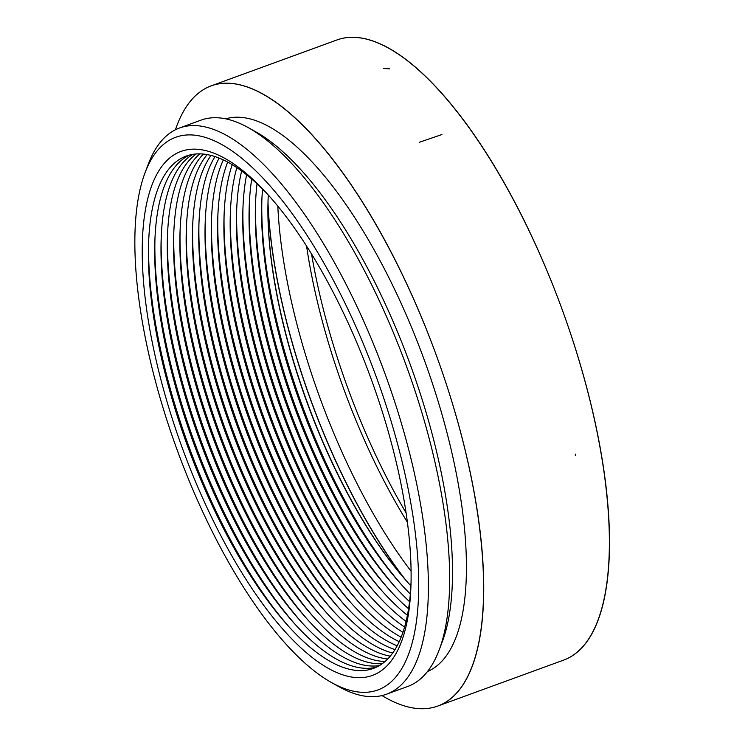 <?xml version="1.0" encoding="UTF-8"?>
<svg xmlns="http://www.w3.org/2000/svg" width="745" height="745" viewBox="0 0 745 745"><rect width="100%" height="100%" fill="white"/><g stroke="black" fill="none" stroke-linecap="round" stroke-linejoin="round"><path stroke-width="1.12" d="M158.732 393.174A294.256 106.069 -110.1 0 0 331.246 682.401A294.256 106.069 -110.1 0 0 376.327 377.035A294.256 106.069 -110.1 0 0 145.135 172.505A294.256 106.069 -110.1 0 0 158.732 393.174M164.868 394.226A278.947 100.547 69.9 0 1 156.375 175.177A278.947 100.547 69.9 0 1 268.852 195.637A278.947 100.547 69.9 0 1 410.97 585.011A278.947 100.547 69.9 0 1 312.704 657.882A278.947 100.547 69.9 0 1 164.868 394.226M145.135 172.505L148.218 164.338A301.436 108.649 69.9 0 1 179.629 127.944A301.436 108.649 69.9 0 1 385.053 373.85A301.436 108.649 69.9 0 1 386.338 694.265A301.436 108.649 69.9 0 1 338.873 686.667L331.246 682.401M386.338 694.265L407.72 686.462A301.436 108.649 -110.1 0 0 439.131 650.068A301.436 108.649 -110.1 0 0 425.209 424.017A301.436 108.649 -110.1 0 0 248.476 127.74A301.436 108.649 -110.1 0 0 201.01 120.141L179.629 127.944M225.735 118.828A294.256 106.069 69.9 0 1 424.129 359.584A294.256 106.069 69.9 0 1 427.481 671.543M248.476 127.74L256.103 132.005A294.256 106.069 69.9 0 1 410.29 364.64A294.256 106.069 69.9 0 1 442.213 641.901L439.131 650.068M175.429 129.76A330.147 119.004 69.9 0 1 211.291 85.824A330.147 119.004 69.9 0 1 436.272 355.151A330.147 119.004 69.9 0 1 437.688 706.083A330.147 119.004 69.9 0 1 381.962 695.579A330.147 119.004 -110.1 0 0 437.688 706.083A330.147 119.004 -110.1 0 0 481.577 546.457A330.147 119.004 -110.1 0 0 373.04 219.375A330.147 119.004 -110.1 0 0 211.291 85.824A330.147 119.004 -110.1 0 0 175.429 129.76M337.066 39.913A330.147 119.004 69.9 0 1 562.056 309.24A330.147 119.004 69.9 0 1 563.462 660.172L437.688 706.083L563.462 660.172A330.147 119.004 69.9 0 0 607.352 500.547A330.147 119.004 69.9 0 0 498.815 173.464A330.147 119.004 69.9 0 0 337.066 39.913L211.291 85.824L337.066 39.913M311.55 253.952A303.234 109.301 -110.1 0 0 406.072 512.895M277.82 206.114A296.054 106.712 -110.1 0 0 301.399 340.716A296.054 106.712 -110.1 0 0 411.082 571.219M407.366 522.198A296.054 106.712 69.9 0 1 325.295 331.991A296.054 106.712 69.9 0 1 306.558 246.008M405.792 580.187A303.234 109.301 69.9 0 1 292.226 342.514A303.234 109.301 69.9 0 1 267.995 202.668M404.032 578.167A303.588 109.431 69.9 0 1 292.087 342.495A303.588 109.431 69.9 0 1 267.958 205.35M407.329 581.919A273.974 98.75 69.9 0 1 290.122 349.582A273.974 98.75 69.9 0 1 268.06 200.358M410.886 585.803A272.726 98.303 69.9 0 1 406.994 581.547A272.726 98.303 69.9 0 1 289.991 349.889A272.726 98.303 69.9 0 1 268.042 200.852A272.726 98.303 69.9 0 1 268.274 195.088M402.356 585.663A278.947 100.547 69.9 0 1 284.357 350.616A278.947 100.547 69.9 0 1 261.84 200.684M410.327 594.026A272.726 98.303 69.9 0 1 400.708 583.838A272.726 98.303 69.9 0 1 283.705 352.189A272.726 98.303 69.9 0 1 261.756 203.143A272.726 98.303 69.9 0 1 262.547 189.156M396.07 587.963A278.947 100.547 69.9 0 1 278.071 352.906A278.947 100.547 69.9 0 1 255.554 202.985M409.545 601.653A272.726 98.303 69.9 0 1 394.422 586.138A272.726 98.303 69.9 0 1 277.419 354.48A272.726 98.303 69.9 0 1 255.46 205.443A272.726 98.303 69.9 0 1 257.044 183.829M389.775 590.254A278.947 100.547 69.9 0 1 271.776 355.207A278.947 100.547 69.9 0 1 249.258 205.275M408.567 608.721A272.726 98.303 69.9 0 1 388.126 588.429A272.726 98.303 69.9 0 1 271.124 356.781A272.726 98.303 69.9 0 1 249.175 207.734A272.726 98.303 69.9 0 1 251.736 179.051M383.489 592.554A278.947 100.547 69.9 0 1 265.49 357.498A278.947 100.547 69.9 0 1 242.972 207.576M407.403 615.296A272.726 98.303 69.9 0 1 381.84 590.729A272.726 98.303 69.9 0 1 264.838 359.071A272.726 98.303 69.9 0 1 242.889 210.034A272.726 98.303 69.9 0 1 246.614 174.777M377.203 594.845A278.947 100.547 69.9 0 1 259.204 359.798A278.947 100.547 69.9 0 1 236.686 209.867M406.062 621.395A272.726 98.303 69.9 0 1 375.554 593.02A272.726 98.303 69.9 0 1 258.552 361.372A272.726 98.303 69.9 0 1 236.593 212.325A272.726 98.303 69.9 0 1 241.659 170.968M370.908 597.145A278.947 100.547 69.9 0 1 252.909 362.089A278.947 100.547 69.9 0 1 230.391 212.167M404.572 627.057A272.726 98.303 69.9 0 1 369.259 595.32A272.726 98.303 69.9 0 1 252.257 363.662A272.726 98.303 69.9 0 1 230.307 214.625A272.726 98.303 69.9 0 1 236.863 167.606M364.622 599.436A278.947 100.547 69.9 0 1 246.623 364.389A278.947 100.547 69.9 0 1 224.105 214.458M402.924 632.309A272.726 98.303 69.9 0 1 362.973 597.611A272.726 98.303 69.9 0 1 245.971 365.963A272.726 98.303 69.9 0 1 224.022 216.916A272.726 98.303 69.9 0 1 232.226 164.645M358.336 601.736A278.947 100.547 69.9 0 1 240.337 366.68A278.947 100.547 69.9 0 1 217.819 216.758M401.136 637.171A272.726 98.303 69.9 0 1 356.687 599.911A272.726 98.303 69.9 0 1 239.685 368.254A272.726 98.303 69.9 0 1 217.726 219.216A272.726 98.303 69.9 0 1 227.719 162.084M352.05 604.027A278.947 100.547 69.9 0 1 234.051 368.98A278.947 100.547 69.9 0 1 211.524 219.049M399.208 641.659A272.726 98.303 69.9 0 1 350.392 602.202A272.726 98.303 69.9 0 1 233.39 370.554A272.726 98.303 69.9 0 1 211.44 221.507A272.726 98.303 69.9 0 1 223.36 159.886M345.755 606.328A278.947 100.547 69.9 0 1 227.756 371.271A278.947 100.547 69.9 0 1 205.238 221.349M397.15 645.794A272.726 98.303 69.9 0 1 344.106 604.502A272.726 98.303 69.9 0 1 227.104 372.845A272.726 98.303 69.9 0 1 205.154 223.807A272.726 98.303 69.9 0 1 219.123 158.052M339.469 608.618A278.947 100.547 69.9 0 1 221.47 373.571A278.947 100.547 69.9 0 1 198.952 223.64M394.971 649.575A272.726 98.303 69.9 0 1 337.82 606.793A272.726 98.303 69.9 0 1 220.818 375.145A272.726 98.303 69.9 0 1 198.868 226.098A272.726 98.303 69.9 0 1 215.016 156.562M333.183 610.919A278.947 100.547 69.9 0 1 215.184 375.862A278.947 100.547 69.9 0 1 192.657 225.94M392.671 653.03A272.726 98.303 69.9 0 1 331.534 609.093A272.726 98.303 69.9 0 1 214.532 377.436A272.726 98.303 69.9 0 1 192.573 228.398A272.726 98.303 69.9 0 1 211.031 155.407M326.887 613.21A278.947 100.547 69.9 0 1 208.889 378.162A278.947 100.547 69.9 0 1 186.371 228.231M390.25 656.159A272.726 98.303 69.9 0 1 325.239 611.384A272.726 98.303 69.9 0 1 208.237 379.736A272.726 98.303 69.9 0 1 186.287 230.689A272.726 98.303 69.9 0 1 207.166 154.578M320.601 615.51A278.947 100.547 69.9 0 1 202.603 380.453A278.947 100.547 69.9 0 1 180.085 230.531M387.707 658.971A272.726 98.303 69.9 0 1 318.953 613.684A272.726 98.303 69.9 0 1 201.951 382.027A272.726 98.303 69.9 0 1 180.001 232.989A272.726 98.303 69.9 0 1 203.413 154.057M314.315 617.801A278.947 100.547 69.9 0 1 196.317 382.753A278.947 100.547 69.9 0 1 173.799 232.822M385.053 661.467A272.726 98.303 69.9 0 1 312.667 615.975A272.726 98.303 69.9 0 1 195.665 384.327A272.726 98.303 69.9 0 1 173.706 235.28A272.726 98.303 69.9 0 1 199.781 153.852M308.02 620.101A278.947 100.547 69.9 0 1 190.022 385.044A278.947 100.547 69.9 0 1 167.504 235.122M382.297 663.665A272.726 98.303 69.9 0 1 306.372 618.275A272.726 98.303 69.9 0 1 189.37 386.618A272.726 98.303 69.9 0 1 167.42 237.581A272.726 98.303 69.9 0 1 196.252 153.954M301.734 622.392A278.947 100.547 69.9 0 1 183.736 387.344A278.947 100.547 69.9 0 1 161.218 237.413M379.419 665.555A272.726 98.303 69.9 0 1 300.086 620.566A272.726 98.303 69.9 0 1 183.084 388.918A272.726 98.303 69.9 0 1 161.134 239.871A272.726 98.303 69.9 0 1 192.834 154.355M295.448 624.692A278.947 100.547 69.9 0 1 177.45 389.635A278.947 100.547 69.9 0 1 154.932 239.713M376.439 667.148A272.726 98.303 69.9 0 1 293.8 622.867A272.726 98.303 69.9 0 1 176.798 391.209A272.726 98.303 69.9 0 1 154.839 242.172A272.726 98.303 69.9 0 1 189.528 155.053M289.162 626.983A278.947 100.547 69.9 0 1 171.164 391.935A278.947 100.547 69.9 0 1 148.637 242.004M411.035 582.497A272.726 98.303 69.9 0 1 287.505 625.157A272.726 98.303 69.9 0 1 170.503 393.509A272.726 98.303 69.9 0 1 148.553 244.462A272.726 98.303 69.9 0 1 270.519 197.518M575.457 454.161L575.308 455.642M389.71 68.866L383.172 68.4M441.943 134.528L419.398 142.267"/></g></svg>

